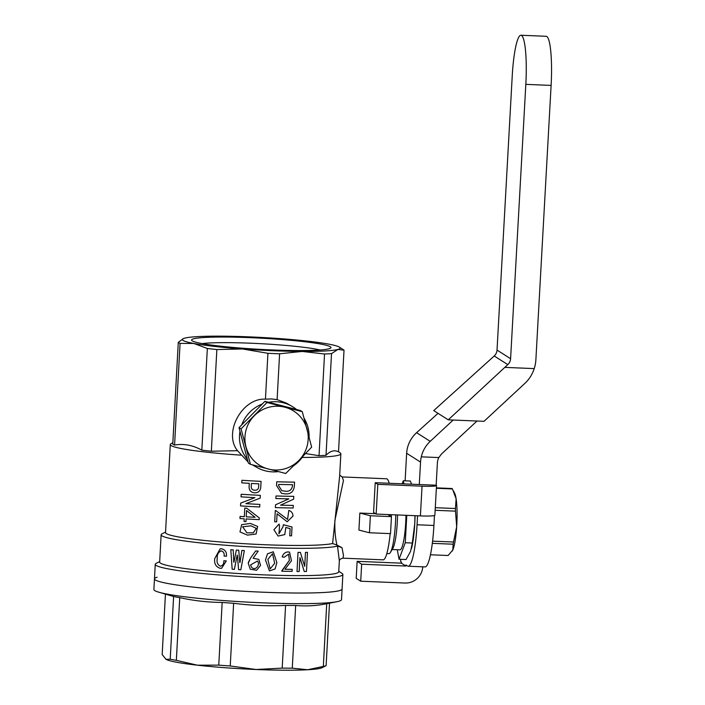 <?xml version="1.0" encoding="UTF-8"?>
<svg xmlns="http://www.w3.org/2000/svg" width="705" height="705" viewBox="0 0 705 705"><rect width="100%" height="100%" fill="white"/><g stroke="black" fill="none" stroke-linecap="round" stroke-linejoin="round"><path stroke-width="1.06" d="M370.372 515.76L369.455 532.76L390.526 533.632L391.451 516.633L370.372 515.76L359.841 513.055L375.598 513.707M369.455 532.76L358.915 530.063L359.841 513.055M387.856 514.553L391.451 516.633M256.276 528.353L253.333 532.786L246.944 532.865L242.608 526.785L246.944 532.865L253.342 532.786L256.276 528.353L250.962 525.824L242.599 526.785M257.633 526.459L250.416 523.436L257.633 526.459L256.1 534.02L247.437 535.121L239.964 531.905L241.683 524.643L250.416 523.436L241.683 524.643M257.395 560.951L257.457 561.013C260.647 564.67 255.404 571.508 251.5 567.199C255.404 571.508 260.647 564.679 257.457 561.021L250.566 564.916L251.5 567.199L250.566 564.916M272.518 553.733L274.703 563.269L270.156 568.882L274.712 563.269L272.518 553.733L267.847 559.409L270.165 568.882M273.267 551.768L267.512 553.786L265.485 559.99L267.521 553.786L273.284 551.777L276.88 562.713L275.056 568.97L269.425 570.918L265.494 559.99L269.425 570.918M268.561 402.273A35.232 34.686 -60 0 1 276.193 401.735A35.232 34.686 -60 0 1 291.932 406.309A35.232 34.686 -60 0 1 296.567 409.526M304.128 418.294A35.232 34.686 -60 0 1 309.107 437.021M303.132 456.073A35.232 34.686 -60 0 1 293.606 465.741M278.343 471.601A35.232 34.686 -60 0 1 272.394 471.865A35.232 34.686 -60 0 1 256.664 467.3A35.232 34.686 -60 0 1 253.306 465.088M277.109 399.647L271.337 398.924L265.441 399.162L267.926 353.311A83.269 6.697 3.1 0 0 273.787 353.566A83.269 6.697 3.1 0 0 279.594 353.787L277.109 399.647L286.389 403.101L291.932 406.309M390.173 533.615A40.564 6.319 92.4 0 1 383.15 559.84L343.044 558.175C340.779 558.589 339.537 559.497 339.325 560.88M389.186 483.277A40.564 6.319 92.4 0 0 386.507 478.774L342.181 476.941L343.458 480.519L334.875 520.546C334.619 530.089 335.316 538.267 336.972 545.08L342.004 547.688L343.476 555.434L343.044 558.175M262.542 592.182A93.941 7.552 3.1 0 0 342.084 589.019A93.941 7.552 -176.9 0 1 339.413 590.631A93.941 7.552 -176.9 0 1 236.88 590.834A93.941 7.552 -176.9 0 1 154.465 578.858A93.941 7.552 3.1 0 0 262.542 592.182M159.682 561.585L156.237 563.304A93.941 7.552 3.1 0 0 155.259 564.308A93.941 7.552 3.1 0 0 263.326 577.642A93.941 7.552 3.1 0 0 342.868 574.469A93.941 7.552 3.1 0 0 342.004 573.368L338.77 571.279M165.552 532.09L162.062 533.835A89.676 7.209 3.1 0 0 161.128 534.787L159.656 562.088A89.676 7.209 3.1 0 0 262.815 574.813A89.676 7.209 3.1 0 0 338.744 571.79L339.334 560.827L337.501 546.075L342.004 547.688M250.68 337.677A69.821 5.614 3.1 0 0 191.769 340.489A69.821 5.614 3.1 0 0 271.883 349.936A69.821 5.614 3.1 0 0 330.742 348.023A69.821 5.614 3.1 0 0 250.68 337.677M320.132 349.988A64.693 5.199 3.1 0 0 251.183 343.229A64.693 5.199 3.1 0 0 202.106 343.591M305.556 453.553L319.03 455.686A83.269 6.697 3.1 0 0 326.018 455.289C330.328 450.9 334.496 449.746 338.515 451.843L344.022 350.173L337.906 349.442A78.995 6.354 3.1 0 0 339.44 347.151A78.995 6.354 3.1 0 0 328.724 344.128A78.995 6.354 3.1 0 0 280.035 338.629A78.995 6.354 3.1 0 0 249.288 336.867A78.995 6.354 3.1 0 0 220.365 336.162A78.995 6.354 3.1 0 0 184.657 338.171A78.995 6.354 3.1 0 0 183.221 338.691A78.995 6.354 3.1 0 0 193.84 343.476A78.995 6.354 3.1 0 0 242.529 348.975L216.858 349.548L211.35 451.226L237.532 450.689L248.089 462.013M172.84 442.802L171.183 443.63A85.402 6.865 3.1 0 0 170.293 444.538L165.525 532.566A85.402 6.865 3.1 0 0 263.776 544.683A85.402 6.865 3.1 0 0 332.593 543.537L339.651 476.042L340.859 453.782A85.402 6.865 3.1 0 0 340.066 452.777L338.515 451.773M161.128 534.787A89.676 7.209 3.1 0 0 264.287 547.512A89.676 7.209 3.1 0 0 337.501 546.075M336.972 545.08L332.593 543.537M281.833 570.75L289.35 560.422L288.636 554.13L284.15 557.258L282.185 556.879C283.11 553.954 284.926 552.306 287.614 551.945L289.543 552.094L291.447 560.775L284.943 569.252A89.676 7.209 3.1 0 0 292.196 569.358L292.108 571.376A89.72 7.217 3.1 0 1 281.824 571.209L289.367 560.422L288.653 554.139M297.008 571.517L298.021 552.385L297.008 571.517A89.72 7.217 3.1 0 0 299.176 571.526L299.925 557.655A89.72 7.217 3.1 0 0 300.022 557.655L304.252 571.499L299.995 557.646M298.021 552.385A89.676 7.209 3.1 0 0 300.374 552.394L304.648 566.247A89.676 7.209 3.1 0 0 304.71 566.238L305.468 552.367A89.676 7.209 3.1 0 0 307.477 552.35L306.472 571.482A89.72 7.217 3.1 0 1 304.278 571.499M278.907 533.8L283.066 526.626L283.375 524.723L292.029 526.996L291.553 535.835A85.446 6.874 3.1 0 1 289.755 535.809L290.125 528.653L285.825 527.463L284.776 534.601L278.087 536.047L273.91 529.728L279.083 524.062L279.524 526.089L278.977 533.817L283.084 526.626L283.392 524.731M290.381 526.582L292.011 526.996M287.561 519.435L288.812 510.394C291.421 511.248 292.822 513.134 293.024 516.042L287.182 521.762L277.083 513.822L276.651 521.867A85.446 6.874 3.1 0 1 274.703 521.806L275.302 510.508A85.402 6.865 3.1 0 0 275.743 510.526L287.578 519.444L288.812 510.394M280.546 505.168A85.402 6.865 3.1 0 0 293.28 505.406L293.157 507.988A85.446 6.874 3.1 0 1 275.364 507.6L275.505 504.798L288.909 498.858A85.446 6.874 3.1 0 1 275.858 498.541L275.999 495.967A85.402 6.865 3.1 0 0 293.774 496.346L293.641 499.149L280.546 505.177A85.446 6.874 3.1 0 0 293.298 505.414M275.858 498.541L275.999 495.967A85.446 6.874 3.1 0 0 293.791 496.355M281.533 493.368L276.545 485.56L276.757 481.762A85.402 6.865 3.1 0 0 294.54 482.141L294.355 485.948C293.729 491.685 290.663 494.32 285.173 493.861L281.551 493.377L276.545 485.56M302.189 457.43A85.402 6.865 3.1 0 0 340.859 453.782M170.293 444.538A85.402 6.865 3.1 0 0 241.189 455.166M241.938 480.281A85.402 6.865 3.1 0 0 261.07 481.365L260.762 487.181C260.418 490.936 258.365 492.813 254.611 492.821C250.874 492.425 249.032 490.336 249.094 486.565L249.27 483.322A85.446 6.874 3.1 0 1 241.789 482.854L241.938 480.281A85.446 6.874 3.1 0 0 261.079 481.365M245.93 503.546L245.922 503.652A85.402 6.865 3.1 0 0 259.828 504.401L259.687 506.983A85.446 6.874 3.1 0 1 240.537 505.899L240.696 503.106L254.91 497.66A85.446 6.874 3.1 0 1 241.031 496.84L241.172 494.267A85.446 6.874 3.1 0 0 260.321 495.351L260.163 498.144L245.922 503.661A85.446 6.874 3.1 0 0 259.828 504.41M241.172 494.267L241.18 494.267A85.402 6.865 3.1 0 0 260.312 495.342M245.957 521.612A85.446 6.874 3.1 0 1 244.062 521.497L244.203 518.809A85.446 6.874 3.1 0 1 239.964 518.545L240.079 516.421A85.402 6.865 3.1 0 0 244.318 516.686L244.785 508.076A85.402 6.865 3.1 0 0 246.688 508.19L259.317 517.946L259.228 519.629A85.446 6.874 3.1 0 1 246.107 518.933L245.966 521.612L246.107 518.933M221.361 550.887C218.294 551.989 216.92 554.571 217.237 558.633C216.541 562.317 217.607 564.837 220.409 566.203C222.868 565.56 224.005 563.736 223.82 560.748L223.829 560.739A89.676 7.209 3.1 0 0 226.314 560.933L221.652 568.256L220.295 568.327C215.941 566.961 214.082 563.727 214.717 558.642L220.154 548.816L221.458 548.763C225.177 549.644 226.834 552.13 226.455 556.227L226.455 556.227C226.825 552.138 225.159 549.644 221.458 548.763L220.154 548.816M226.446 556.227A89.72 7.217 3.1 0 1 224.075 556.051C224.49 553.354 223.573 551.636 221.344 550.887C218.277 551.997 216.902 554.579 217.219 558.633L217.237 558.633C216.558 562.317 217.625 564.837 220.427 566.203L220.991 566.177L220.427 566.203M234.377 569.376A89.72 7.217 3.1 0 1 232.165 569.226L230.808 549.697A89.676 7.209 3.1 0 0 233.223 549.874L233.778 562.149A89.676 7.209 3.1 0 0 233.989 562.158L236.316 550.085A89.676 7.209 3.1 0 0 238.766 550.244L239.77 562.537A89.676 7.209 3.1 0 0 239.991 562.555L241.886 550.438A89.676 7.209 3.1 0 0 244.344 550.587L240.837 569.79A89.72 7.217 3.1 0 1 238.598 569.649L237.374 555.205A89.72 7.217 3.1 0 1 237.153 555.188L234.386 569.376L237.153 555.188M248.354 562.475L250.654 557.902L255.633 550.975A89.676 7.209 3.1 0 0 258.206 551.098L253.113 558.254L258.85 559.391L260.55 565.41L256.629 570.248L250.284 569.261L248.222 563.321L250.654 557.902L255.633 550.975A89.72 7.217 3.1 0 0 258.215 551.098M183.221 338.691L178.277 342.348L172.769 444.018A83.269 6.697 3.1 0 0 174.567 445.058C183.767 443.489 192.862 445.19 201.833 450.151A83.269 6.697 3.1 0 0 211.35 451.226M237.532 450.689C223.036 432.967 242.115 397.735 265.441 399.162M267.926 353.311L242.529 348.975A78.995 6.354 3.1 0 0 302.198 351.442L279.594 353.787M319.03 455.686L324.538 354.007L302.198 351.442A78.995 6.354 3.1 0 0 337.906 349.442L331.517 353.619L326.018 455.289M344.022 350.173A83.269 6.697 3.1 0 0 343.529 349.786L339.44 347.151M324.538 354.007A83.269 6.697 3.1 0 0 331.517 353.619M201.833 450.151L207.34 348.473L193.84 343.476L180.075 343.379L174.567 445.058M207.34 348.473A83.269 6.697 3.1 0 0 216.858 349.548M178.277 342.348A83.269 6.697 3.1 0 0 180.075 343.379M391.301 514.694A40.564 6.319 92.4 0 1 391.257 516.518M247.42 459.475A35.232 34.686 -60 0 1 239.982 431.319M241.683 424.948A35.232 34.686 -60 0 1 262.251 404.044M298.048 552.394A89.72 7.217 3.1 0 0 300.4 552.394M304.736 566.238L305.468 552.367A89.72 7.217 3.1 0 0 307.503 552.35M282.185 556.879L282.167 556.871C283.128 553.954 284.943 552.306 287.631 551.953L287.614 551.945M287.631 551.953L289.552 552.094M284.943 569.252A89.72 7.217 3.1 0 0 292.214 569.358M281.824 571.209L281.85 570.759M253.113 558.254L258.85 559.391M230.799 549.706A89.72 7.217 3.1 0 0 233.214 549.874L233.778 562.149M236.316 550.085A89.72 7.217 3.1 0 0 238.757 550.244L239.77 562.537A89.72 7.217 3.1 0 0 239.991 562.555M241.877 550.446A89.72 7.217 3.1 0 0 244.344 550.587L240.828 569.79M221.344 550.887L220.647 550.913M223.82 560.748A89.72 7.217 3.1 0 0 226.296 560.933L221.634 568.256M276.563 485.569L276.757 481.762A85.446 6.874 3.1 0 0 294.558 482.149M281.85 490.706L278.607 485.63L278.678 484.397A85.446 6.874 3.1 0 0 292.531 484.696L292.46 485.93L292.505 484.696M285.313 491.173C289.35 491.702 291.729 489.949 292.46 485.93C291.72 489.949 289.332 491.693 285.296 491.173L281.956 490.742L285.296 491.173M275.505 504.798L288.927 498.858M275.355 507.6L275.523 504.806M287.182 521.762L277.083 513.813M274.703 521.806L275.302 510.508A85.446 6.874 3.1 0 0 275.752 510.526M289.755 535.809L290.125 528.653M290.143 528.653L285.842 527.463M278.078 536.047L273.928 529.728L279.101 524.062M251.403 483.445L251.262 486.018L251.403 483.445A85.446 6.874 3.1 0 0 258.805 483.833L258.664 486.406L258.805 483.833M254.752 490.248C257.325 490.327 258.629 489.05 258.664 486.406C258.629 489.05 257.325 490.327 254.752 490.239L254.752 490.248C252.179 490.054 251.015 488.644 251.262 486.018C251.015 488.644 252.179 490.054 254.752 490.239M240.696 503.097L254.91 497.66M244.785 508.076A85.446 6.874 3.1 0 0 246.688 508.19L259.317 517.955M240.079 516.421L240.088 516.421A85.446 6.874 3.1 0 0 244.318 516.686M246.556 510.543L246.221 516.8A85.446 6.874 3.1 0 0 255.087 517.294L246.556 510.543L246.221 516.8A85.402 6.865 3.1 0 0 255.078 517.294M342.868 574.469L341.511 599.647A93.941 7.552 -176.9 0 1 338.841 601.259A93.941 7.552 -176.9 0 1 337.034 601.682A93.941 7.552 -176.9 0 1 247.296 602.105A93.941 7.552 -176.9 0 1 158.123 591.988A93.941 7.552 -176.9 0 1 153.893 589.486L154.465 578.858A93.941 7.552 -176.9 0 1 157.136 577.245M165.437 594.28L162.176 654.584L166.063 659.342A78.995 6.354 -176.9 0 1 165.86 659.219A78.995 6.354 -176.9 0 1 165.825 659.201M329.508 603.172L326.124 665.643L322.079 667.688A78.995 6.354 -176.9 0 1 320.66 668.199A78.995 6.354 -176.9 0 1 307.671 669.75L323.331 666.419L326.723 603.718C316.289 605.815 305.944 606.397 295.677 605.472L292.275 668.173L307.671 669.75A78.995 6.354 -176.9 0 1 256.082 669.503A78.995 6.354 -176.9 0 1 197.426 665.194A78.995 6.354 -176.9 0 1 166.063 659.342L170.213 659.201L173.606 596.5L158.123 591.988M326.124 665.643A83.269 6.697 -176.9 0 1 324.935 666.049A83.269 6.697 -176.9 0 1 323.331 666.419M176.347 660.347L197.426 665.194L218.77 665.132L222.163 602.431C207.94 602.343 193.804 600.748 179.74 597.646L176.347 660.347A83.269 6.697 -176.9 0 1 170.213 659.201M230.235 665.978L256.082 669.503L282.194 668.12L285.587 605.419C268.191 606.221 250.865 605.498 233.637 603.277L230.235 665.978A83.269 6.697 -176.9 0 1 218.77 665.132M292.275 668.173A83.269 6.697 -176.9 0 1 282.194 668.12M179.74 597.646A83.269 6.697 -176.9 0 1 173.606 596.5M233.637 603.277A83.269 6.697 -176.9 0 1 222.163 602.431M295.677 605.472A83.269 6.697 -176.9 0 1 285.587 605.419M302.278 411.667L300.207 410.469L264.93 401.33L239.013 427.662L248.38 463.132L250.451 464.331L241.084 428.851L266.992 402.52L302.278 411.667L311.645 447.137L298.894 460.427L285.736 473.478L250.451 464.331M239.013 427.662L241.084 428.851M264.93 401.33L266.992 402.52M254.241 415.809A32.025 31.531 120 0 0 245.966 446.714A32.025 31.531 120 0 0 268.297 469.019A32.025 31.531 120 0 0 298.894 460.427A32.025 31.531 120 0 0 307.16 429.521A32.025 31.531 120 0 0 284.838 407.208A32.025 31.531 120 0 0 254.241 415.809M435.285 507.688L455.439 508.525L456.126 498.823L452.425 488.944L436.36 488.274M452.425 488.944A33.734 5.261 -87.6 0 0 452.011 488.512L436.386 487.869M432.597 541.158L453.5 542.022L456.681 526.67L455.492 511.143L435.144 510.297M455.492 511.143A33.734 5.261 -87.6 0 0 455.439 508.525M430.464 554.773L448.133 555.505L452.822 549.944L453.13 544.207L432.332 543.343M453.13 544.207A33.734 5.261 -87.6 0 0 453.5 542.022M452.346 550.878L452.258 551.019A29.892 4.662 -87.6 0 0 452.346 550.878A29.892 4.662 -87.6 0 0 452.822 549.944A29.892 4.662 -87.6 0 0 456.681 526.67A29.892 4.662 -87.6 0 0 456.126 498.823A29.892 4.662 -87.6 0 0 454.725 493.421L453.509 490.98M520.889 35.25L546.172 36.299A44.838 6.988 -87.6 0 1 551.107 85.411L535.879 359.762A34.166 33.611 -57.5 0 1 534.214 368.6C532.354 374.373 529.217 379.325 524.802 383.458L484.018 421.317L448.257 419.836L507.794 364.617A8.539 8.398 -57.5 0 0 510.596 358.713L525.824 84.362A44.838 6.988 -87.6 0 0 520.889 35.25A44.838 6.988 -87.6 0 0 512.244 75.735L497.025 350.085A8.539 8.398 -57.5 0 1 494.223 355.981L507.794 364.617M534.214 368.6L504.771 367.375M448.257 419.836L433.734 410.601L494.223 355.981M377.81 484.344L422.048 486.177A17.087 1.516 -176.8 0 0 436.518 485.472A17.087 1.516 -176.8 0 0 436.325 485.225L375.219 482.696L373.571 512.429L376.162 514.068L377.81 484.344L375.219 482.696M434.474 515.496L433.919 525.472L417.06 524.767A45.904 7.156 -87.6 0 1 408.221 566.221A45.904 7.156 -87.6 0 1 407.578 566.009L405.965 564.978L405.904 566.045L361.665 564.212L360.722 581.202L404.961 583.035A17.087 16.805 -57.5 0 0 422.762 566.82M408.221 566.221L425.071 566.917A45.904 7.156 -87.6 0 0 433.919 525.472M436.157 485.128L437.4 462.797A12.813 12.602 -57.5 0 1 438.827 457.563L441.568 453.923L477.012 421.026M400.757 559.303L400.634 561.585L401.445 562.105L401.383 563.163L357.144 561.339L361.665 564.212M419.299 484.423L420.541 462.101A29.892 29.407 -57.5 0 1 421.299 456.84C422.727 450.768 425.697 445.604 430.209 441.348L453.174 420.039M405.119 480.81L406.644 453.262A29.892 29.407 -57.5 0 1 407.411 448.01C408.935 442 411.993 436.897 416.593 432.685L438.034 413.333M417.563 515.787L417.06 524.767M438.827 457.563L421.299 456.84M357.144 561.339L356.201 578.32L360.722 581.202M422.048 486.177L420.4 515.901A17.087 1.516 3.2 0 0 434.87 515.205L436.518 485.472M420.4 515.901L376.162 514.068M395.778 514.879A34.166 5.323 92.4 0 1 395.487 522.678A34.166 5.323 92.4 0 1 390.403 552.429A34.166 5.323 92.4 0 1 388.896 553.663L386.825 553.584M397.532 514.958A29.892 4.662 92.4 0 1 397.276 522.379A29.892 4.662 92.4 0 1 392.826 548.42L390.403 552.429M405.965 515.302A29.892 4.662 92.4 0 1 405.701 522.731A29.892 4.662 92.4 0 1 399.938 549.847L392.156 549.53M406.776 515.337L405.269 542.744L399.021 559.232L406.054 559.523L410.574 551.336L412.302 543.035L414.778 523.471A34.166 5.323 92.4 0 1 411.588 548.049A34.166 5.323 92.4 0 1 411.447 548.587L411.588 548.049M415.069 515.681A34.166 5.323 92.4 0 1 414.778 523.471L414.972 515.672M411.561 484.203L410.354 481.03L403.322 480.739L403.886 483.886M402.15 483.815L403.322 480.739M399.021 559.232L397.312 549.741M405.269 542.744L412.302 543.035M497.025 350.085L510.596 358.713M551.107 85.411L525.824 84.362M406.644 453.262L420.541 462.101M401.383 563.163L405.904 566.045L401.383 563.172M416.593 432.685L430.209 441.348M154.465 578.858L155.259 564.308M256.664 467.3L252.443 464.859M342.181 476.941L339.634 475.099M326.723 603.718L337.034 601.682"/></g></svg>
